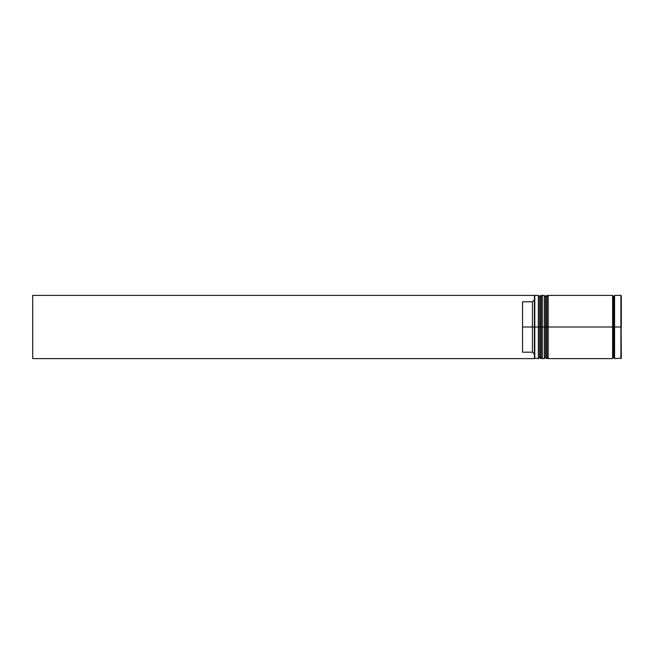 <?xml version="1.0" encoding="UTF-8"?>
<svg xmlns="http://www.w3.org/2000/svg" width="654" height="654" viewBox="0 0 654 654"><rect width="100%" height="100%" fill="white"/><g stroke="black" fill="none" stroke-linecap="round" stroke-linejoin="round"><path stroke-width="0.98" d="M539.525 327L539.525 357.419L539.525 296.581L539.525 327L540.711 327L540.711 358.605L540.711 327L538.34 327L538.34 358.605L538.34 327L534.392 327L534.392 358.147L534.392 295.853L534.392 327L532.421 327L532.421 301.796L522.538 301.796L522.538 327L534.784 327L534.784 358.605L534.784 327L538.34 327L538.34 295.395L538.34 327L539.525 327L539.525 357.419L540.711 358.605L541.111 327L541.111 358.605L540.711 295.395L540.711 327L540.711 295.395L539.525 296.581L539.525 327M542.297 357.419L541.111 358.605L541.111 327L542.297 327L541.111 327L540.711 295.395M541.111 327L541.111 295.395L541.111 327M545.452 327L545.452 357.419L545.452 296.581L545.452 327L546.638 327L546.638 358.605L546.638 327L544.267 327L544.267 358.605L544.267 327L542.297 327L542.297 358.605L542.297 327L544.267 327L544.267 295.395L544.267 327L545.452 327L545.452 357.419L546.638 358.605L547.03 327L547.03 358.605L546.638 295.395L546.638 327L546.638 295.395L545.452 296.581L545.452 327M548.216 357.419L547.03 358.605L547.03 327L548.216 327L547.03 327L546.638 295.395M547.03 327L547.03 295.395L547.03 327M613.599 327L613.599 357.419L613.599 327L614.588 327L613.599 327L613.599 296.581L613.599 327L548.216 327L548.216 358.605L548.216 327L613.599 327L613.599 296.581L613.599 327M620.908 295.395L620.908 358.605L620.908 327L614.588 327L614.588 358.605L614.588 327L620.908 327L620.908 295.395L614.588 295.395L614.588 327L614.588 295.395M612.61 295.395L612.61 358.605L612.61 295.395L548.216 295.395L548.216 327L548.216 295.395M620.908 358.605L620.908 295.395L621.3 358.204L614.588 358.605M534.392 299.818L532.421 301.796L532.421 352.204L534.392 354.182L532.421 352.204L532.421 327L522.538 327L522.538 352.204L532.421 352.204L522.538 352.204L522.538 301.796L532.421 301.796L534.392 299.818M542.297 295.395L542.297 327L542.297 295.395L544.267 295.395L545.452 296.581M539.525 296.581L538.34 295.395L534.784 295.395L534.784 327L534.392 295.796M534.392 295.853L534.392 295.395L534.392 295.853M534.392 358.605L534.392 358.147L534.392 358.605L32.7 358.605L32.7 295.395L534.392 295.395L32.7 295.395L32.7 358.605L534.392 358.605M621.3 327L621.3 295.796L621.3 327M541.111 295.395L542.297 296.581M547.03 295.395L548.216 296.581M612.61 358.408L613.599 357.419L614.588 358.408M612.61 295.592L613.599 296.581L614.588 295.592M534.392 358.204L538.34 358.605L539.525 357.419M542.297 358.605L544.267 358.605L545.452 357.419M612.61 358.605L548.216 358.605"/></g></svg>
